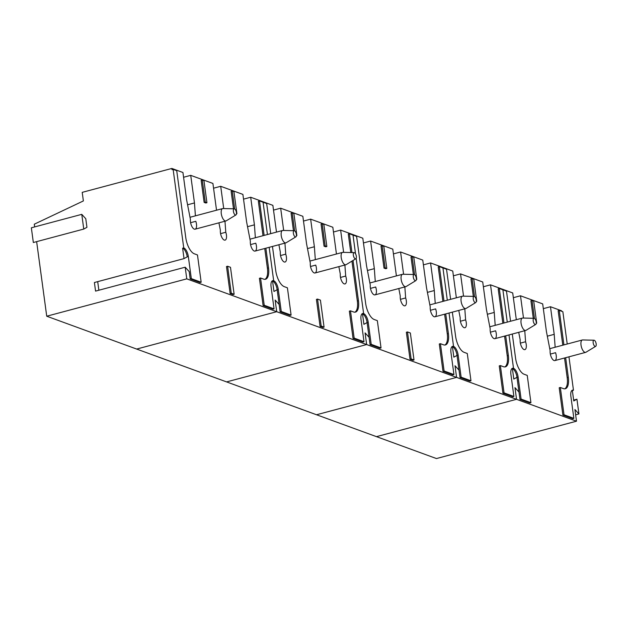 <?xml version="1.0" encoding="UTF-8"?>
<svg xmlns="http://www.w3.org/2000/svg" width="627" height="627" viewBox="0 0 627 627"><rect width="100%" height="100%" fill="white"/><g stroke="black" fill="none" stroke-linecap="round" stroke-linejoin="round"><path stroke-width="0.94" d="M223.721 208.564L220.704 186.297L242.892 194.401L246.623 221.997L250.361 241.23A6.411 2.727 -104.9 0 0 251.678 248.033A6.411 2.727 -104.9 0 0 255.071 251.082A6.411 2.727 -104.9 0 0 255.761 243.205L250.557 244.593M255.361 237.743L254.421 224.85L250.69 197.246L261.78 201.298L261.843 201.776L261.78 201.298L272.87 205.35L276.491 232.108M247.532 226.684L254.421 224.85M243.535 199.151L250.69 197.246M195.405 215.845L194.464 202.944L190.726 175.348L212.914 183.445L216.534 210.21M218.933 222.828L220.383 230.281A6.411 2.727 -104.9 0 0 221.699 237.084A6.411 2.727 -104.9 0 0 225.093 240.133A6.411 2.727 -104.9 0 0 225.783 232.256L224.975 221.221M220.579 233.644L225.783 232.256M213.556 188.202L220.704 186.297M568.955 356.818L573.47 390.229L572.349 390.535L573.76 400.959L576.942 399.203L578.933 413.93L574.92 409.549L576.495 421.203L436.455 458.556L46.727 316.212L36.64 241.638M33.341 242.516L31.35 227.797L81.769 214.348L85.781 218.729L86.941 227.319L83.759 229.067L33.341 242.516M34.65 226.911L34.281 224.2L83.375 200.938L82.215 192.356L171.845 168.444L182.935 172.496L186.666 200.099L190.404 219.332A6.411 2.727 -104.9 0 0 191.721 226.135A6.411 2.727 -104.9 0 0 195.115 229.184A6.411 2.727 -104.9 0 0 195.804 221.307L190.6 222.695M227.601 266.24L226.488 266.538L230.133 293.53L233.009 294.58L234.13 294.282L230.485 267.29L227.601 266.24L231.253 293.232L230.133 293.53M173.13 169.376L183.742 247.892A7.689 3.276 -104.9 0 1 188.335 256.561L191.321 278.647L201.165 282.236L197.474 254.954L194.331 253.802A14.319 6.098 -104.9 0 1 185.78 237.657L176.728 170.685L173.13 169.376L172.01 169.674L171.845 168.444M274.062 308.868L264.226 305.271L263.105 305.568L272.941 309.166L274.062 308.868L271.076 286.782A7.689 3.276 75.1 0 1 272.698 280.669A7.689 3.276 75.1 0 1 273.678 280.739L269.163 247.328L273.678 280.739L272.557 281.037L273.968 291.461L277.15 289.713L279.14 304.432L275.128 300.051L276.711 311.705L186.768 278.858L185.192 267.204L189.205 271.585L190.2 278.944L200.044 282.534L201.165 282.236M363.997 341.715L354.161 338.118L353.04 338.423L362.884 342.013L363.997 341.715L361.019 319.629A7.689 3.276 75.1 0 1 362.633 313.516A7.689 3.276 75.1 0 1 363.621 313.586L356.152 258.371L363.621 313.586L362.5 313.884L363.911 324.316L367.093 322.56L369.084 337.279L365.071 332.898L366.646 344.552L276.711 311.705L136.662 349.059L276.711 311.705L275.128 300.051L279.14 304.432L280.136 311.791L281.257 311.494L278.27 289.415A7.689 3.276 -104.9 0 0 273.678 280.739L272.557 281.037A7.689 3.276 -104.9 0 1 277.15 289.713L273.968 291.461L272.557 281.037A7.689 3.276 75.1 0 0 272.165 280.935M263.105 305.568L259.413 278.286L260.534 277.988L263.677 279.133A14.319 6.098 75.1 0 0 265.511 279.258A14.319 6.098 75.1 0 0 268.521 267.878L265.864 248.206M264.939 279.344A14.319 6.098 75.1 0 0 267.4 268.176L264.743 248.504M263.011 235.705L258.348 201.212L259.468 200.906L263.066 202.223L267.431 234.522L263.066 202.223L266.663 203.54L270.731 233.644M202.27 180.02L201.149 180.317L204.136 202.396L205.813 203.015L206.934 202.717L203.947 180.631L202.27 180.02L205.256 202.098L204.136 202.396M233.495 208.799L231.128 191.266L232.249 190.969L233.926 191.58L236.912 213.666L236.45 213.783M182.622 248.19A7.689 3.276 -104.9 0 1 187.214 256.858L184.032 258.614L182.622 248.19L183.742 247.892M46.727 316.212L186.768 278.858M184.032 258.614L94.403 282.518L95.563 291.108L185.192 267.204M183.578 177.253L190.726 175.348M191.321 278.647L190.2 278.944M98.862 290.23L97.702 281.641M83.759 229.067L81.769 214.348M264.132 235.407L259.468 200.906M264.226 305.271L260.534 277.988M205.256 202.098L206.934 202.717M231.253 293.232L234.13 294.282M236.912 213.666L236.473 213.501M234.678 208.956L232.249 190.969M187.575 204.786L194.464 202.944M234.263 208.822L222.961 208.548A6.411 2.727 75.1 0 0 222.624 208.587A6.411 2.727 75.1 0 0 221.276 213.682A6.411 2.727 75.1 0 0 225.924 220.963A6.411 2.727 75.1 0 0 226.237 220.829L235.901 214.967A3.206 1.364 75.1 0 0 236.238 211.589A3.206 1.364 75.1 0 0 234.263 208.822A3.206 1.364 75.1 0 0 233.424 211.393A3.206 1.364 75.1 0 0 235.901 214.967M294.22 230.72L282.926 230.446A6.411 2.727 75.1 0 0 282.581 230.485A6.411 2.727 75.1 0 0 281.233 235.58A6.411 2.727 75.1 0 0 285.888 242.868A6.411 2.727 75.1 0 0 286.202 242.727L295.858 236.865A3.206 1.364 75.1 0 0 296.195 233.487A3.206 1.364 75.1 0 0 294.22 230.72A3.206 1.364 75.1 0 0 293.381 233.291A3.206 1.364 75.1 0 0 295.858 236.865M315.318 259.641L314.378 246.748L310.647 219.144L332.827 227.248L336.448 254.006M338.854 266.632L340.304 274.085A6.411 2.727 -104.9 0 0 341.613 280.88A6.411 2.727 -104.9 0 0 345.015 283.929A6.411 2.727 -104.9 0 0 345.696 276.052L344.889 265.017M340.492 277.44L345.696 276.052M343.635 252.36L340.626 230.093L351.716 234.145L351.778 234.623L351.716 234.145L362.806 238.197L366.536 265.801L370.283 285.034A6.411 2.727 -104.9 0 0 371.592 291.829A6.411 2.727 -104.9 0 0 374.993 294.878A6.411 2.727 -104.9 0 0 375.675 287.001L370.471 288.389M333.47 231.998L340.626 230.093M283.678 230.462L280.669 208.195L302.849 216.299L306.579 243.895L310.326 263.128A6.411 2.727 -104.9 0 0 311.635 269.931A6.411 2.727 -104.9 0 0 315.036 272.98A6.411 2.727 -104.9 0 0 315.718 265.103L310.514 266.491M307.496 248.582L314.378 246.748M303.492 221.049L310.647 219.144M317.544 299.087L316.423 299.385L320.068 326.377L322.952 327.427L324.065 327.129L320.421 300.137L317.544 299.087L321.189 326.079L320.068 326.377M280.535 255.542L285.74 254.154L284.932 243.119M285.74 254.154A6.411 2.727 -104.9 0 1 285.058 262.031A6.411 2.727 -104.9 0 1 281.656 258.982A6.411 2.727 -104.9 0 1 280.34 252.179L278.897 244.734M280.136 311.791L289.98 315.389L291.1 315.091L287.409 287.801L284.266 286.657A14.319 6.098 -104.9 0 1 275.715 270.503L272.463 246.442M453.94 374.562L444.096 370.972L442.976 371.27L452.819 374.86L453.94 374.562L450.954 352.484A7.689 3.276 75.1 0 1 452.569 346.363A7.689 3.276 75.1 0 1 453.556 346.433L449.034 313.022L453.556 346.433L452.435 346.731L453.846 357.163L457.028 355.407L459.019 370.126L455.006 365.745L456.581 377.399L366.646 344.552L226.598 381.906L366.646 344.552L365.071 332.898L369.084 337.279L370.079 344.638L371.2 344.341L368.214 322.262A7.689 3.276 -104.9 0 0 363.621 313.586L362.5 313.884A7.689 3.276 -104.9 0 1 367.093 322.56L363.911 324.316L362.5 313.884A7.689 3.276 75.1 0 0 362.1 313.782M353.04 338.423L349.349 311.133L350.469 310.835L353.612 311.98A14.319 6.098 75.1 0 0 355.446 312.113A14.319 6.098 75.1 0 0 358.456 300.725L353.017 260.464M354.874 312.199A14.319 6.098 75.1 0 0 357.335 301.023L351.943 261.114M350.783 252.54L348.283 234.059L349.404 233.761L353.001 235.07L355.54 253.841L353.001 235.07L356.598 236.387L365.651 303.35A14.319 6.098 -104.9 0 0 374.201 319.504L377.344 320.648L381.036 347.938L379.915 348.236L370.079 344.638M296.43 235.399L296.869 235.564L293.883 213.478L292.206 212.867L291.085 213.164L293.452 230.705M325.726 246.811L324.049 246.199L321.063 224.113L322.184 223.815L323.861 224.427L326.847 246.513L325.726 246.811M273.513 210.1L280.669 208.195M281.257 311.494L291.1 315.091M351.951 252.563L349.404 233.761M354.161 338.118L350.469 310.835M292.206 212.867L294.635 230.854M296.869 235.564L296.406 235.689M321.189 326.079L324.065 327.129M326.847 246.513L325.17 245.902L324.049 246.199M325.17 245.902L322.184 223.815M354.177 252.618L342.883 252.344A6.411 2.727 75.1 0 0 342.538 252.383A6.411 2.727 75.1 0 0 341.198 257.478A6.411 2.727 75.1 0 0 345.845 264.766A6.411 2.727 75.1 0 0 346.159 264.633L355.815 258.763A3.206 1.364 75.1 0 0 356.152 255.385A3.206 1.364 75.1 0 0 354.177 252.618A3.206 1.364 75.1 0 0 353.338 255.189A3.206 1.364 75.1 0 0 355.815 258.763M403.592 274.258L400.582 251.991L422.763 260.095L426.501 287.699L430.24 306.932A6.411 2.727 -104.9 0 0 431.548 313.727A6.411 2.727 -104.9 0 0 434.95 316.784A6.411 2.727 -104.9 0 0 435.632 308.899L430.428 310.287M435.232 303.444L434.292 290.544L430.561 262.94L441.651 266.992L441.721 267.478L441.651 266.992L452.749 271.044L456.362 297.809M427.41 292.378L434.292 290.544M423.405 264.853L430.561 262.94M375.275 281.539L374.335 268.646L370.604 241.042L392.784 249.146L396.405 275.904M398.811 288.53L400.261 295.983A6.411 2.727 -104.9 0 0 401.57 302.778A6.411 2.727 -104.9 0 0 404.971 305.827A6.411 2.727 -104.9 0 0 405.653 297.95L404.846 286.915M400.449 299.338L405.653 297.95M393.427 253.896L400.582 251.991M407.479 331.942L406.359 332.239L410.011 359.224L412.887 360.274L414.008 359.976L410.356 332.992L407.479 331.942L411.132 358.926L410.011 359.224M513.897 396.46L504.053 392.87L502.932 393.168L512.776 396.758L513.897 396.46L510.911 374.382A7.689 3.276 75.1 0 1 512.525 368.268A7.689 3.276 75.1 0 1 513.513 368.331L508.999 334.92L513.513 368.331L512.392 368.629L513.803 379.061L516.985 377.305L518.976 392.032L514.963 387.651L516.538 399.305L456.581 377.399L316.533 414.753L456.581 377.399L455.006 365.745L459.019 370.126L460.014 377.493L461.135 377.188L458.149 355.109A7.689 3.276 -104.9 0 0 453.556 346.433L452.435 346.731A7.689 3.276 -104.9 0 1 457.028 355.407L453.846 357.163L452.435 346.731A7.689 3.276 75.1 0 0 452.036 346.629M442.976 371.27L439.292 343.98L440.413 343.682L443.548 344.826A14.319 6.098 75.1 0 0 445.389 344.96A14.319 6.098 75.1 0 0 448.399 333.572L445.734 313.9M444.809 345.046A14.319 6.098 75.1 0 0 447.278 333.87L444.614 314.205M442.881 301.399L438.218 266.906L439.339 266.608L442.936 267.917L447.31 300.223L442.936 267.917L446.534 269.234L450.609 299.338M382.141 245.713L381.02 246.011L384.006 268.097L385.683 268.709L386.804 268.411L383.818 246.325L382.141 245.713L385.127 267.8L384.006 268.097M413.373 274.501L410.998 256.96L412.119 256.662L413.796 257.282L416.783 279.36L416.32 279.485M363.448 242.947L370.604 241.042M371.2 344.341L381.036 347.938M444.002 301.101L439.339 266.608M444.096 370.972L440.413 343.682M385.127 267.8L386.804 268.411M411.132 358.926L414.008 359.976M416.783 279.36L416.344 279.195M414.549 274.65L412.119 256.662M367.453 270.48L374.335 268.646M414.141 274.516L402.84 274.242A6.411 2.727 75.1 0 0 402.503 274.281A6.411 2.727 75.1 0 0 401.155 279.376A6.411 2.727 75.1 0 0 405.802 286.664A6.411 2.727 75.1 0 0 406.116 286.531L415.779 280.661A3.206 1.364 75.1 0 0 416.109 277.283A3.206 1.364 75.1 0 0 414.141 274.516A3.206 1.364 75.1 0 0 413.295 277.087A3.206 1.364 75.1 0 0 415.779 280.661M474.098 296.414L462.797 296.14A6.411 2.727 75.1 0 0 462.46 296.179A6.411 2.727 75.1 0 0 461.111 301.273A6.411 2.727 75.1 0 0 465.759 308.562A6.411 2.727 75.1 0 0 466.073 308.429L475.736 302.559A3.206 1.364 75.1 0 0 476.073 299.181A3.206 1.364 75.1 0 0 474.098 296.414A3.206 1.364 75.1 0 0 473.252 298.985A3.206 1.364 75.1 0 0 475.736 302.559M463.549 296.163L460.539 273.889L482.727 281.993L486.458 309.597L490.196 328.83A6.411 2.727 -104.9 0 0 491.513 335.625A6.411 2.727 -104.9 0 0 494.907 338.682A6.411 2.727 -104.9 0 0 495.596 330.797L490.392 332.185M495.197 325.342L494.248 312.442L490.518 284.838L501.608 288.89L501.678 289.376L501.608 288.89L512.706 292.942L516.319 319.707M487.367 314.276L494.248 312.442M483.37 286.751L490.518 284.838M476.301 301.101L476.739 301.258L473.761 279.18L472.076 278.56L470.955 278.866L473.33 296.399M460.406 321.236L465.61 319.848L464.811 308.813M465.61 319.848A6.411 2.727 -104.9 0 1 464.928 327.733A6.411 2.727 -104.9 0 1 461.527 324.676A6.411 2.727 -104.9 0 1 460.218 317.881L458.768 310.428M460.014 377.493L469.85 381.083L470.971 380.785L467.28 353.495L464.145 352.35A14.319 6.098 -104.9 0 1 455.594 336.197L452.341 312.144M576.495 421.203L516.538 399.305L376.49 436.651L516.538 399.305L514.963 387.651L518.976 392.032L519.971 399.391L521.092 399.093L518.106 377.007A7.689 3.276 -104.9 0 0 513.513 368.331L512.392 368.629A7.689 3.276 -104.9 0 1 516.985 377.305L513.803 379.061L512.392 368.629A7.689 3.276 75.1 0 0 512 368.535M502.932 393.168L499.249 365.878L500.37 365.58L503.512 366.732A14.319 6.098 75.1 0 0 505.346 366.858A14.319 6.098 75.1 0 0 508.356 355.47L505.691 335.806M504.766 366.944A14.319 6.098 75.1 0 0 507.235 355.768L504.57 336.103M502.846 323.297L498.183 288.804L499.296 288.506L502.893 289.823L507.267 322.121L502.893 289.823L506.491 291.132L510.566 321.243M453.392 275.802L460.539 273.889M461.135 377.188L470.971 380.785M503.967 322.999L499.296 288.506M504.053 392.87L500.37 365.58M472.076 278.56L474.514 296.547M476.739 301.258L476.277 301.383M534.055 318.32L522.753 318.038A6.411 2.727 75.1 0 0 522.416 318.077A6.411 2.727 75.1 0 0 521.068 323.179A6.411 2.727 75.1 0 0 525.716 330.46A6.411 2.727 75.1 0 0 526.029 330.327L535.693 324.457A3.206 1.364 75.1 0 0 536.03 321.079A3.206 1.364 75.1 0 0 534.055 318.32A3.206 1.364 75.1 0 0 533.209 320.883A3.206 1.364 75.1 0 0 535.693 324.457M523.506 318.061L520.496 295.787L542.684 303.891L546.415 331.495L550.153 350.728A6.411 2.727 -104.9 0 0 551.47 357.523A6.411 2.727 -104.9 0 0 554.864 360.58A6.411 2.727 -104.9 0 0 555.553 352.695L550.349 354.09M555.154 347.24L554.205 334.34L550.475 306.736L561.573 310.788L561.635 311.274M547.324 336.182L554.205 334.34M543.327 308.649L550.475 306.736M536.257 322.999L536.704 323.156L533.718 301.078L532.033 300.466L530.92 300.764L533.287 318.297M520.371 343.134L525.575 341.746L524.768 330.719M525.575 341.746A6.411 2.727 -104.9 0 1 524.885 349.631A6.411 2.727 -104.9 0 1 521.492 346.574A6.411 2.727 -104.9 0 1 520.175 339.779L518.725 332.326M519.971 399.391L529.807 402.981L530.928 402.683L527.244 375.401L524.101 374.248A14.319 6.098 -104.9 0 1 515.551 358.095L512.298 334.042M572.349 390.535A7.689 3.276 75.1 0 0 571.957 390.433M573.47 390.229A7.689 3.276 75.1 0 0 572.482 390.166A7.689 3.276 75.1 0 0 570.868 396.28L573.854 418.358L572.733 418.664L562.897 415.066L559.206 387.776L560.326 387.478L563.469 388.63A14.319 6.098 75.1 0 0 565.303 388.756A14.319 6.098 75.1 0 0 568.313 377.368L565.656 357.703M564.723 388.842A14.319 6.098 75.1 0 0 567.192 377.666L564.535 358.001M562.803 345.203L558.14 310.702L559.26 310.404L562.858 311.721L567.223 344.019M513.348 297.7L520.496 295.787M573.642 400.089L576.942 399.203M575.633 414.808L578.933 413.93M521.092 399.093L530.928 402.683M563.924 344.897L559.26 310.404M573.854 418.358L564.018 414.768L562.897 415.066M564.018 414.768L560.326 387.478M532.033 300.466L534.47 318.445M536.704 323.156L536.234 323.281M594.012 340.218L582.71 339.936A6.411 2.727 75.1 0 0 582.373 339.975A6.411 2.727 75.1 0 0 581.025 345.077A6.411 2.727 75.1 0 0 585.673 352.358A6.411 2.727 75.1 0 0 585.986 352.225L595.65 346.363A3.206 1.364 75.1 0 0 595.987 342.977A3.206 1.364 75.1 0 0 594.012 340.218A3.206 1.364 75.1 0 0 593.166 342.781A3.206 1.364 75.1 0 0 595.65 346.363M188.335 256.561L187.214 256.858M268.521 267.878L267.4 268.176M278.27 289.415L277.15 289.713M358.456 300.725L357.335 301.023M368.214 322.262L367.093 322.56M448.399 333.572L447.278 333.87M458.149 355.109L457.028 355.407M508.356 355.47L507.235 355.768M518.106 377.007L516.985 377.305M568.313 377.368L567.192 377.666M222.624 208.587L190.005 217.287M225.924 220.963L195.115 229.184M282.581 230.485L249.969 239.185M285.888 242.868L255.071 251.082M342.538 252.383L309.926 261.083M345.845 264.766L315.036 272.98M402.503 274.281L369.883 282.981M405.802 286.664L374.993 294.878M462.46 296.179L429.84 304.879M465.759 308.562L434.95 316.784M522.416 318.077L489.797 326.777M525.716 330.46L494.907 338.682M582.373 339.975L549.754 348.675M585.673 352.358L554.864 360.58"/></g></svg>
